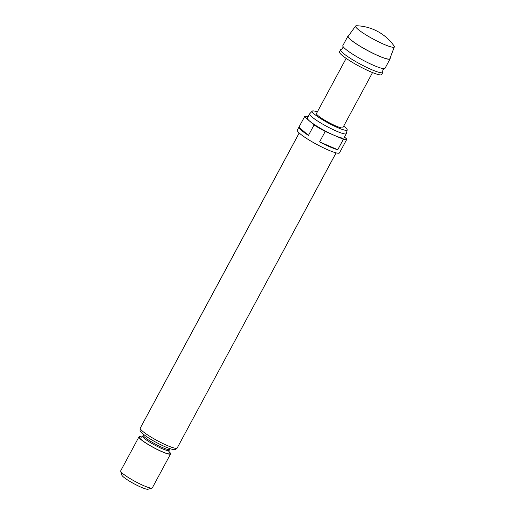 <?xml version="1.0" encoding="UTF-8"?>
<svg xmlns="http://www.w3.org/2000/svg" width="515" height="515" viewBox="0 0 515 515"><rect width="100%" height="100%" fill="white"/><g stroke="black" fill="none" stroke-linecap="round" stroke-linejoin="round"><path stroke-width="0.77" d="M390.106 58.877L385.046 68.276A23.954 3.335 -151.7 0 1 384.377 68.624A23.954 3.335 -151.7 0 1 373.761 65.418A23.954 3.335 -151.7 0 1 342.939 46.318A23.954 3.335 -151.7 0 1 342.861 45.565L347.921 36.166A23.954 3.335 28.3 0 0 357.391 44.573A23.954 3.335 28.3 0 0 378.821 56.019A23.954 3.335 28.3 0 0 390.106 58.877A23.954 3.335 28.3 0 0 390.061 58.182M356.702 25.75A21.997 3.064 28.3 0 0 355.608 26.04A21.997 3.064 28.3 0 0 357.732 29.091A21.997 3.064 28.3 0 0 383.945 44.322A21.997 3.064 28.3 0 0 394.329 46.891A21.997 3.064 28.3 0 0 393.969 45.816A47.908 47.908 0 0 0 356.702 25.75M355.608 26.04L348.217 36.256A23.658 3.296 28.3 0 0 357.378 44.509A23.658 3.296 28.3 0 0 378.699 55.91A23.658 3.296 28.3 0 0 389.868 58.678L394.329 46.891M348.533 35.825A23.954 3.335 28.3 0 0 347.921 36.166M342.939 46.318L342.79 48.217L341.284 49.389A23.954 3.335 28.3 0 0 340.615 49.743A23.954 3.335 28.3 0 0 350.084 58.15A23.954 3.335 28.3 0 0 371.515 69.596A23.954 3.335 28.3 0 0 382.8 72.454A23.954 3.335 28.3 0 0 382.722 71.701L382.87 69.795L384.377 68.624M340.615 49.743L339.488 51.828A23.954 3.335 28.3 0 0 348.958 60.242A23.954 3.335 28.3 0 0 370.388 71.682A23.954 3.335 28.3 0 0 381.673 74.546L382.8 72.454M346.164 58.382L316.474 113.525A14.974 2.086 28.3 0 0 322.39 118.785A14.974 2.086 28.3 0 0 335.786 125.937A14.974 2.086 28.3 0 0 342.835 127.72L372.532 72.576M317.337 111.922A19.879 2.768 28.3 0 0 312.212 111.118A19.879 2.768 28.3 0 0 319.738 118.006A19.879 2.768 28.3 0 0 337.795 127.675A19.879 2.768 28.3 0 0 347.194 129.947A19.879 2.768 28.3 0 0 343.698 126.117M347.194 129.947L346.357 133.533A20.838 2.903 -151.7 0 1 346.318 133.636A20.838 2.903 -151.7 0 1 336.501 131.151A20.838 2.903 -151.7 0 1 317.858 121.192A20.838 2.903 -151.7 0 1 309.618 113.879A20.838 2.903 -151.7 0 1 309.682 113.789L312.212 111.118M309.618 113.879L307.365 118.057A20.838 2.903 28.3 0 0 315.605 125.37A20.838 2.903 28.3 0 0 334.248 135.329A20.838 2.903 28.3 0 0 344.072 137.814L346.318 133.636M308.144 116.615L308.067 116.583A23.954 3.335 28.3 0 0 304.623 116.577L297.316 130.153A23.954 3.335 28.3 0 0 306.786 138.567A23.954 3.335 28.3 0 0 328.216 150.007A23.954 3.335 28.3 0 0 339.501 152.871L346.807 139.295A23.954 3.335 28.3 0 0 346.865 139.127L344.477 137.054M343.37 139.288L337.75 149.73A23.954 3.335 -151.7 0 1 329.903 146.878A23.954 3.335 -151.7 0 1 319.603 141.895L325.229 131.454L343.37 139.288A23.954 3.335 28.3 0 0 346.807 139.295M314.066 124.971L308.446 135.413A23.954 3.335 -151.7 0 1 298.951 127.186L304.571 116.744L314.066 124.971A23.954 3.335 28.3 0 0 325.229 131.454M151.996 488.098L148.005 489.25A14.974 2.086 -151.7 0 1 141.219 487.274A14.974 2.086 -151.7 0 1 121.901 475.197L120.671 471.231A17.967 2.504 28.3 0 0 143.852 485.729A17.967 2.504 28.3 0 0 151.996 488.098A17.967 2.504 28.3 0 0 152.318 487.872L170.594 453.927A17.967 2.504 28.3 0 0 168.843 451.488M141.96 437.016A17.967 2.504 28.3 0 0 138.953 436.894L120.677 470.832A17.967 2.504 28.3 0 0 120.671 471.231M138.953 436.894A17.967 2.504 28.3 0 0 146.054 443.203A17.967 2.504 28.3 0 0 162.128 451.784A17.967 2.504 28.3 0 0 170.594 453.927M319.603 141.895L337.75 149.73M298.951 127.186L308.446 135.413M143.279 435.181L142.713 436.224A14.974 2.086 28.3 0 0 148.635 441.484A14.974 2.086 28.3 0 0 162.025 448.636A14.974 2.086 28.3 0 0 169.081 450.419L169.641 449.376A14.974 2.086 -151.7 0 1 162.592 447.593A14.974 2.086 -151.7 0 1 149.196 440.441A14.974 2.086 -151.7 0 1 143.279 435.181L143.518 434.39M177.166 448.037C175.718 449.44 174.733 449.962 174.218 449.589C173.948 449.589 172.589 449.898 165.36 446.885C155.227 442.288 147.425 437.679 141.966 433.057C139.906 430.392 139.771 431.622 140.254 428.165A20.961 2.923 28.3 0 0 148.539 435.523A20.961 2.923 28.3 0 0 167.291 445.539A20.961 2.923 28.3 0 0 177.166 448.037L336.095 152.871M168.875 451.739A17.368 2.421 -151.7 0 1 161.884 451.571A17.368 2.421 -151.7 0 1 143.55 441.387A17.368 2.421 -151.7 0 1 141.728 437.126M169.641 449.376L170.175 448.745M140.254 428.165L299.189 132.999M169.081 450.419L168.997 452.086M142.713 436.224L141.374 437.216"/></g></svg>
